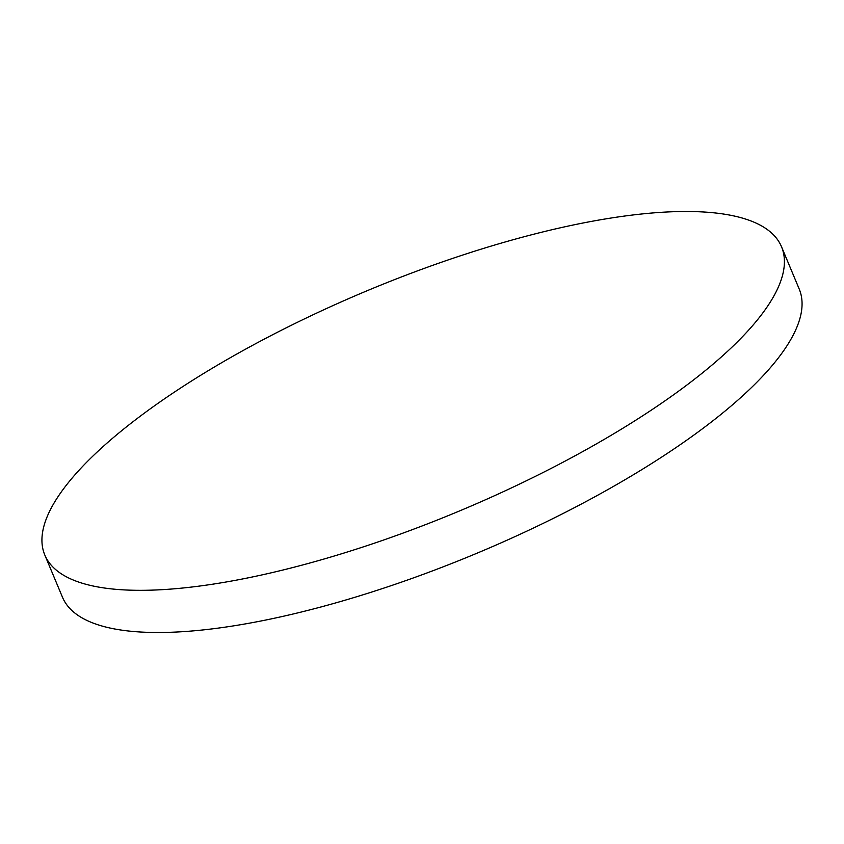 <?xml version="1.0" encoding="UTF-8"?>
<svg xmlns="http://www.w3.org/2000/svg" width="844" height="844" viewBox="0 0 844 844"><rect width="100%" height="100%" fill="white"/><g stroke="black" fill="none" stroke-linecap="round" stroke-linejoin="round"><path stroke-width="1.27" d="M781.544 246.817L799.194 288.996A399.296 119.405 157.3 0 1 575.165 507.286A399.296 119.405 157.3 0 1 140.811 632.029A399.296 119.405 157.3 0 1 62.456 597.183L44.806 555.004A399.296 119.405 157.3 0 1 268.835 336.714A399.296 119.405 157.3 0 1 703.189 211.971A399.296 119.405 157.3 0 1 781.544 246.817A399.296 119.405 157.3 0 1 557.515 465.107A399.296 119.405 157.3 0 1 123.171 589.851A399.296 119.405 157.3 0 1 44.806 555.004"/></g></svg>
